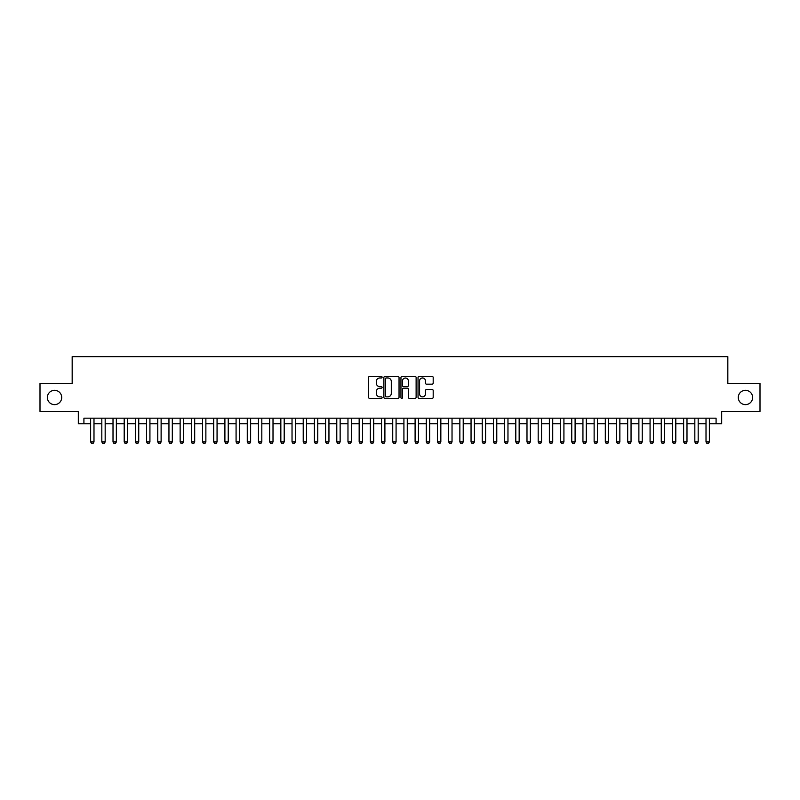 <?xml version="1.0" encoding="UTF-8"?>
<svg xmlns="http://www.w3.org/2000/svg" width="800" height="800" viewBox="0 0 800 800"><rect width="100%" height="100%" fill="white"/><g stroke="black" fill="none" stroke-linecap="round" stroke-linejoin="round"><path stroke-width="1.2" d="M382.1 377.2A0.77 0.77 0 0 0 381.33 376.43L369.66 376.43A1.1 1.1 0 0 0 368.56 377.53L368.56 397.3A1.1 1.1 0 0 0 369.66 398.4L381.33 398.4A0.77 0.77 0 0 0 382.1 397.63A0.77 0.77 0 0 0 381.33 396.86L379.82 396.86A3.51 3.51 0 0 1 376.31 393.34L376.31 391.7A3.51 3.51 0 0 1 379.82 388.18L381.33 388.18A0.77 0.77 0 0 0 382.1 387.41A0.77 0.77 0 0 0 381.33 386.64L379.82 386.64A3.51 3.51 0 0 1 376.31 383.13L376.31 381.48A3.51 3.51 0 0 1 379.82 377.97L381.33 377.97A0.77 0.77 0 0 0 382.1 377.2M738.29 397.48A7.16 7.16 0 0 0 745.45 404.64A7.16 7.16 0 0 0 752.62 397.48A7.16 7.16 0 0 0 745.45 390.32A7.16 7.16 0 0 0 738.29 397.48M47.38 397.48A7.16 7.16 0 0 0 54.55 404.64A7.16 7.16 0 0 0 61.71 397.48A7.16 7.16 0 0 0 54.55 390.32A7.16 7.16 0 0 0 47.38 397.48M432.1 384.17A1.1 1.1 0 0 0 433.19 383.07L433.19 377.53A1.1 1.1 0 0 0 432.1 376.43L419.14 376.43A1.1 1.1 0 0 0 418.04 377.53L418.04 397.3A1.1 1.1 0 0 0 419.14 398.4L432.1 398.4A1.1 1.1 0 0 0 433.19 397.3L433.19 390.6A1.1 1.1 0 0 0 432.1 389.5L426.55 389.5A1.1 1.1 0 0 0 425.45 390.6L425.45 393.92A2.94 2.94 0 0 1 422.51 396.86A2.94 2.94 0 0 1 419.58 393.92L419.58 380.91A2.94 2.94 0 0 1 422.51 377.97A2.94 2.94 0 0 1 425.45 380.91L425.45 383.07A1.1 1.1 0 0 0 426.55 384.17L432.1 384.17M83.92 423.78L83.92 418.18L716.08 418.18L716.08 423.78L721.68 423.78L721.68 411.47L760 411.47L760 383.5L727.83 383.5L727.83 356.64L72.17 356.64L72.17 383.5L40 383.5L40 411.47L78.32 411.47L78.32 423.78L90.63 423.78M399.04 377.53A1.1 1.1 0 0 0 397.94 376.43L384.98 376.43A1.1 1.1 0 0 0 383.88 377.53L383.88 397.3A1.1 1.1 0 0 0 384.98 398.4L397.94 398.4A1.1 1.1 0 0 0 399.04 397.3L399.04 377.53M402.06 376.43L415.02 376.43A1.1 1.1 0 0 1 416.12 377.53L416.12 397.3A1.1 1.1 0 0 1 415.02 398.4L409.47 398.4A1.1 1.1 0 0 1 408.37 397.3L408.37 389.28A1.1 1.1 0 0 0 407.28 388.18L403.6 388.18A1.1 1.1 0 0 0 402.5 389.28L402.5 397.63A0.77 0.77 0 0 1 401.73 398.4A0.77 0.77 0 0 1 400.96 397.63L400.96 377.53A1.1 1.1 0 0 1 402.06 376.43M93.99 423.78L101.82 423.78M105.17 423.78L113.01 423.78M116.36 423.78L124.2 423.78M127.55 423.78L135.38 423.78M138.74 423.78L146.57 423.78M149.93 423.78L157.76 423.78M161.12 423.78L168.95 423.78M172.31 423.78L180.14 423.78M183.5 423.78L191.33 423.78M194.69 423.78L202.52 423.78M205.87 423.78L213.71 423.78M217.06 423.78L224.9 423.78M228.25 423.78L236.08 423.78M239.44 423.78L247.27 423.78M250.63 423.78L258.46 423.78M261.82 423.78L269.65 423.78M273.01 423.78L280.84 423.78M284.2 423.78L292.03 423.78M295.38 423.78L303.22 423.78M306.57 423.78L314.41 423.78M317.76 423.78L325.59 423.78M328.95 423.78L336.78 423.78M340.14 423.78L347.97 423.78M351.33 423.78L359.16 423.78M362.52 423.78L370.35 423.78M373.71 423.78L381.54 423.78M384.9 423.78L392.73 423.78M396.08 423.78L403.92 423.78M407.27 423.78L415.1 423.78M418.46 423.78L426.29 423.78M429.65 423.78L437.48 423.78M440.84 423.78L448.67 423.78M452.03 423.78L459.86 423.78M463.22 423.78L471.05 423.78M474.41 423.78L482.24 423.78M485.59 423.78L493.43 423.78M496.78 423.78L504.62 423.78M507.97 423.78L515.8 423.78M519.16 423.78L526.99 423.78M530.35 423.78L538.18 423.78M541.54 423.78L549.37 423.78M552.73 423.78L560.56 423.78M563.92 423.78L571.75 423.78M575.1 423.78L582.94 423.78M586.29 423.78L594.13 423.78M597.48 423.78L605.31 423.78M608.67 423.78L616.5 423.78M619.86 423.78L627.69 423.78M631.05 423.78L638.88 423.78M642.24 423.78L650.07 423.78M653.43 423.78L661.26 423.78M664.62 423.78L672.45 423.78M675.8 423.78L683.64 423.78M686.99 423.78L694.83 423.78M698.18 423.78L706.01 423.78M709.37 423.78L716.08 423.78M386.19 377.97A0.77 0.77 0 0 0 385.42 378.74L385.42 396.09A0.77 0.77 0 0 0 386.19 396.86L387.78 396.86A3.51 3.51 0 0 0 391.3 393.34L391.3 381.48A3.51 3.51 0 0 0 387.78 377.97L386.19 377.97M408.37 380.96A2.94 2.94 0 0 0 405.44 378.02A2.94 2.94 0 0 0 402.5 380.96L402.5 385.55A1.1 1.1 0 0 0 403.6 386.64L407.28 386.64A1.1 1.1 0 0 0 408.37 385.55L408.37 380.96M93.99 418.18L93.99 441.9L93.15 443.36L91.47 443.36L90.63 441.9L90.63 418.18M90.63 441.9L93.99 441.9M105.17 418.18L105.17 441.9L104.34 443.36L102.66 443.36L101.82 441.9L101.82 418.18M101.82 441.9L105.17 441.9M116.36 418.18L116.36 441.9L115.52 443.36L113.85 443.36L113.01 441.9L113.01 418.18M113.01 441.9L116.36 441.9M127.55 418.18L127.55 441.9L126.71 443.36L125.03 443.36L124.2 441.9L124.2 418.18M124.2 441.9L127.55 441.9M138.74 418.18L138.74 441.9L137.9 443.36L136.22 443.36L135.38 441.9L135.38 418.18M135.38 441.9L138.74 441.9M149.93 418.18L149.93 441.9L149.09 443.36L147.41 443.36L146.57 441.9L146.57 418.18M146.57 441.9L149.93 441.9M161.12 418.18L161.12 441.9L160.28 443.36L158.6 443.36L157.76 441.9L157.76 418.18M157.76 441.9L161.12 441.9M172.31 418.18L172.31 441.9L171.47 443.36L169.79 443.36L168.95 441.9L168.95 418.18M168.95 441.9L172.31 441.9M183.5 418.18L183.5 441.9L182.66 443.36L180.98 443.36L180.14 441.9L180.14 418.18M180.14 441.9L183.5 441.9M194.69 418.18L194.69 441.9L193.85 443.36L192.17 443.36L191.33 441.9L191.33 418.18M191.33 441.9L194.69 441.9M205.87 418.18L205.87 441.9L205.03 443.36L203.36 443.36L202.52 441.9L202.52 418.18M202.52 441.9L205.87 441.9M217.06 418.18L217.06 441.9L216.22 443.36L214.55 443.36L213.71 441.9L213.71 418.18M213.71 441.9L217.06 441.9M228.25 418.18L228.25 441.9L227.41 443.36L225.73 443.36L224.9 441.9L224.9 418.18M224.9 441.9L228.25 441.9M239.44 418.18L239.44 441.9L238.6 443.36L236.92 443.36L236.08 441.9L236.08 418.18M236.08 441.9L239.44 441.9M250.63 418.18L250.63 441.9L249.79 443.36L248.11 443.36L247.27 441.9L247.27 418.18M247.27 441.9L250.63 441.9M261.82 418.18L261.82 441.9L260.98 443.36L259.3 443.36L258.46 441.9L258.46 418.18M258.46 441.9L261.82 441.9M273.01 418.18L273.01 441.9L272.17 443.36L270.49 443.36L269.65 441.9L269.65 418.18M269.65 441.9L273.01 441.9M284.2 418.18L284.2 441.9L283.36 443.36L281.68 443.36L280.84 441.9L280.84 418.18M280.84 441.9L284.2 441.9M295.38 418.18L295.38 441.9L294.55 443.36L292.87 443.36L292.03 441.9L292.03 418.18M292.03 441.9L295.38 441.9M306.57 418.18L306.57 441.9L305.73 443.36L304.06 443.36L303.22 441.9L303.22 418.18M303.22 441.9L306.57 441.9M317.76 418.18L317.76 441.9L316.92 443.36L315.24 443.36L314.41 441.9L314.41 418.18M314.41 441.9L317.76 441.9M328.95 418.18L328.95 441.9L328.11 443.36L326.43 443.36L325.59 441.9L325.59 418.18M325.59 441.9L328.95 441.9M340.14 418.18L340.14 441.9L339.3 443.36L337.62 443.36L336.78 441.9L336.78 418.18M336.78 441.9L340.14 441.9M351.33 418.18L351.33 441.9L350.49 443.36L348.81 443.36L347.97 441.9L347.97 418.18M347.97 441.9L351.33 441.9M362.52 418.18L362.52 441.9L361.68 443.36L360 443.36L359.16 441.9L359.16 418.18M359.16 441.9L362.52 441.9M373.71 418.18L373.71 441.9L372.87 443.36L371.19 443.36L370.35 441.9L370.35 418.18M370.35 441.9L373.71 441.9M384.9 418.18L384.9 441.9L384.06 443.36L382.38 443.36L381.54 441.9L381.54 418.18M381.54 441.9L384.9 441.9M396.08 418.18L396.08 441.9L395.24 443.36L393.57 443.36L392.73 441.9L392.73 418.18M392.73 441.9L396.08 441.9M407.27 418.18L407.27 441.9L406.43 443.36L404.76 443.36L403.92 441.9L403.92 418.18M403.92 441.9L407.27 441.9M418.46 418.18L418.46 441.9L417.62 443.36L415.94 443.36L415.1 441.9L415.1 418.18M415.1 441.9L418.46 441.9M429.65 418.18L429.65 441.9L428.81 443.36L427.13 443.36L426.29 441.9L426.29 418.18M426.29 441.9L429.65 441.9M440.84 418.18L440.84 441.9L440 443.36L438.32 443.36L437.48 441.9L437.48 418.18M437.48 441.9L440.84 441.9M452.03 418.18L452.03 441.9L451.19 443.36L449.51 443.36L448.67 441.9L448.67 418.18M448.67 441.9L452.03 441.9M463.22 418.18L463.22 441.9L462.38 443.36L460.7 443.36L459.86 441.9L459.86 418.18M459.86 441.9L463.22 441.9M474.41 418.18L474.41 441.9L473.57 443.36L471.89 443.36L471.05 441.9L471.05 418.18M471.05 441.9L474.41 441.9M485.59 418.18L485.59 441.9L484.76 443.36L483.08 443.36L482.24 441.9L482.24 418.18M482.24 441.9L485.59 441.9M496.78 418.18L496.78 441.9L495.94 443.36L494.27 443.36L493.43 441.9L493.43 418.18M493.43 441.9L496.78 441.9M507.97 418.18L507.97 441.9L507.13 443.36L505.45 443.36L504.62 441.9L504.62 418.18M504.62 441.9L507.97 441.9M519.16 418.18L519.16 441.9L518.32 443.36L516.64 443.36L515.8 441.9L515.8 418.18M515.8 441.9L519.16 441.9M530.35 418.18L530.35 441.9L529.51 443.36L527.83 443.36L526.99 441.9L526.99 418.18M526.99 441.9L530.35 441.9M541.54 418.18L541.54 441.9L540.7 443.36L539.02 443.36L538.18 441.9L538.18 418.18M538.18 441.9L541.54 441.9M552.73 418.18L552.73 441.9L551.89 443.36L550.21 443.36L549.37 441.9L549.37 418.18M549.37 441.9L552.73 441.9M563.92 418.18L563.92 441.9L563.08 443.36L561.4 443.36L560.56 441.9L560.56 418.18M560.56 441.9L563.92 441.9M575.1 418.18L575.1 441.9L574.27 443.36L572.59 443.36L571.75 441.9L571.75 418.18M571.75 441.9L575.1 441.9M586.29 418.18L586.29 441.9L585.45 443.36L583.78 443.36L582.94 441.9L582.94 418.18M582.94 441.9L586.29 441.9M597.48 418.18L597.48 441.9L596.64 443.36L594.97 443.36L594.13 441.9L594.13 418.18M594.13 441.9L597.48 441.9M608.67 418.18L608.67 441.9L607.83 443.36L606.15 443.36L605.31 441.9L605.31 418.18M605.31 441.9L608.67 441.9M619.86 418.18L619.86 441.9L619.02 443.36L617.34 443.36L616.5 441.9L616.5 418.18M616.5 441.9L619.86 441.9M631.05 418.18L631.05 441.9L630.21 443.36L628.53 443.36L627.69 441.9L627.69 418.18M627.69 441.9L631.05 441.9M642.24 418.18L642.24 441.9L641.4 443.36L639.72 443.36L638.88 441.9L638.88 418.18M638.88 441.9L642.24 441.9M653.43 418.18L653.43 441.9L652.59 443.36L650.91 443.36L650.07 441.9L650.07 418.18M650.07 441.9L653.43 441.9M664.62 418.18L664.62 441.9L663.78 443.36L662.1 443.36L661.26 441.9L661.26 418.18M661.26 441.9L664.62 441.9M675.8 418.18L675.8 441.9L674.97 443.36L673.29 443.36L672.45 441.9L672.45 418.18M672.45 441.9L675.8 441.9M686.99 418.18L686.99 441.9L686.15 443.36L684.48 443.36L683.64 441.9L683.64 418.18M683.64 441.9L686.99 441.9M698.18 418.18L698.18 441.9L697.34 443.36L695.66 443.36L694.83 441.9L694.83 418.18M694.83 441.9L698.18 441.9M709.37 418.18L709.37 441.9L708.53 443.36L706.85 443.36L706.01 441.9L706.01 418.18M706.01 441.9L709.37 441.9"/></g></svg>
